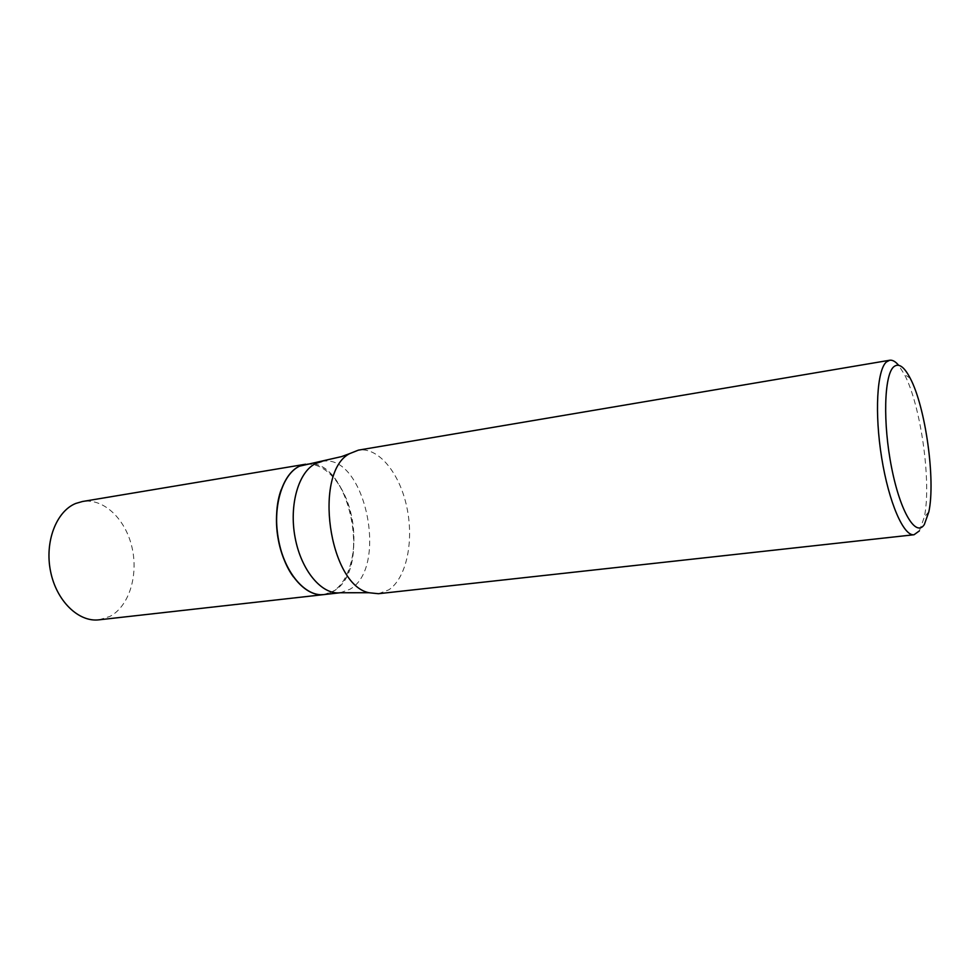 <?xml version="1.0" encoding="UTF-8"?>
<svg xmlns="http://www.w3.org/2000/svg" width="980" height="980" viewBox="0 0 980 980"><rect width="100%" height="100%" fill="white"/><g stroke="black" fill="none" stroke-linecap="round" stroke-linejoin="round"><path stroke-width="0.73" stroke-dasharray="4.9 3.68" d="M98.992 619.826L109.919 616.42C129.176 606.253 138.646 575.15 131.92 547.036C125.403 518.861 103.562 497.963 82.479 501.503M323.829 594.603L333.568 591.112C373.307 569.27 348.684 454.892 305.638 464.214M378.427 593.709L388.778 589.85C406.565 578.016 414.16 540.923 406.786 506.942C399.595 472.887 378.292 446.794 358.398 450.139M293.351 576.791C306.593 593.856 319.982 598.572 333.531 590.965C351.649 579.633 358.925 542.614 350.24 510.617C341.8 478.497 318.635 457.158 299.525 466.321C291.624 470.216 285.523 477.995 281.199 489.694M323.902 594.591L333.702 591.099C373.466 569.245 348.77 454.745 305.711 464.214M919.399 530.866L924.299 517.134C931.735 482.92 920.906 405.255 904.381 374.372L898.574 365.234M340.244 592.753L349.946 589.262C389.293 567.334 364.572 452.099 321.93 461.494M910.236 378.292L904.381 374.372M928.856 511.768L924.299 517.134"/><path stroke-width="1.47" d="M305.638 464.214L82.479 501.503L75.717 503.463C56.252 511.34 44.492 541.916 50.568 571.426C56.436 600.985 78.608 622.386 98.992 619.826L323.829 594.603M305.576 464.226L299.488 466.174C282.007 474.173 272.06 507.493 278.394 540.176C284.555 572.933 305.356 597.004 323.768 594.603M898.574 365.234C895.438 361.485 892.474 359.819 889.681 360.248L358.398 450.139L349.505 453.679C313.122 472.519 328.753 584.57 368.909 592.729L378.427 593.709L914.022 534.749L919.399 530.866M889.681 360.248L886.386 361.975C876.941 370.122 874.454 413.327 881.682 457.844C888.799 502.422 903.646 536.415 914.022 534.749M893.662 366.863C884.083 375.193 882.76 423.385 891.616 467.717C900.338 512.209 915.994 537.751 924.348 524.508L928.856 511.768C935.704 479.918 925.537 407.043 910.236 378.292C904.124 366.532 898.611 362.723 893.662 366.863M281.199 489.694C271.693 514.929 277.303 555.121 293.351 576.791M349.505 453.679L341.591 456.594L299.611 466.149C282.13 474.149 272.183 507.469 278.528 540.164C284.69 572.908 305.49 596.979 323.902 594.591L340.244 592.753L368.909 592.729M321.93 461.494L315.903 463.43C298.594 471.441 288.806 504.957 295.164 537.885C301.338 570.862 322.016 595.13 340.244 592.753"/></g></svg>
